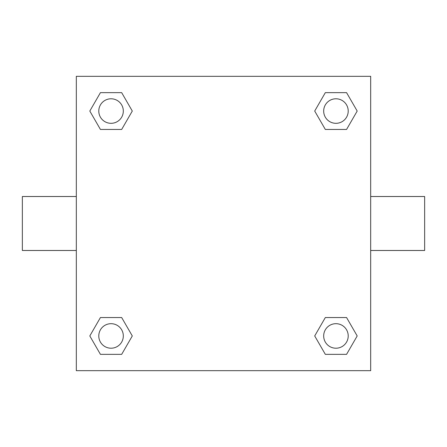 <?xml version="1.0" encoding="UTF-8"?>
<svg xmlns="http://www.w3.org/2000/svg" width="447" height="447" viewBox="0 0 447 447"><rect width="100%" height="100%" fill="white"/><g stroke="black" fill="none" stroke-linecap="round" stroke-linejoin="round"><path stroke-width="0.67" d="M370.68 196.518L424.65 196.518L424.65 250.482L370.68 250.482M76.32 250.482L22.35 250.482L22.35 196.518L76.32 196.518M76.32 76.32L370.68 76.32L370.68 370.68L76.32 370.68L76.32 76.32M100.43 317.549L121.673 317.549L132.295 335.948L121.673 354.348L100.43 354.348L89.808 335.948L100.43 317.549L121.673 317.549L100.43 317.549M325.327 92.652L346.57 92.652L357.192 111.052L346.57 129.451L325.327 129.451L314.705 111.052L325.327 92.652L346.57 92.652L325.327 92.652M100.43 92.652L121.673 92.652L132.295 111.052L121.673 129.451L100.43 129.451L89.808 111.052L100.43 92.652L121.673 92.652L100.43 92.652M325.327 317.549L346.57 317.549L357.192 335.948L346.57 354.348L325.327 354.348L314.705 335.948L325.327 317.549L346.57 317.549L325.327 317.549M346.57 354.348L325.327 354.348L346.57 354.348M348.213 335.948A12.265 12.265 0 0 0 329.813 325.327A12.265 12.265 0 0 0 329.813 346.57A12.265 12.265 0 0 0 348.213 335.948M121.673 354.348L100.43 354.348L121.673 354.348M123.316 335.948A12.265 12.265 0 0 0 104.922 325.327A12.265 12.265 0 0 0 104.922 346.57A12.265 12.265 0 0 0 123.316 335.948M346.57 129.451L325.327 129.451L346.57 129.451M348.213 111.052A12.265 12.265 0 0 0 329.813 100.43A12.265 12.265 0 0 0 329.813 121.673A12.265 12.265 0 0 0 348.213 111.052M121.673 129.451L100.43 129.451L121.673 129.451M123.316 111.052A12.265 12.265 0 0 0 104.922 100.43A12.265 12.265 0 0 0 104.922 121.673A12.265 12.265 0 0 0 123.316 111.052"/></g></svg>
